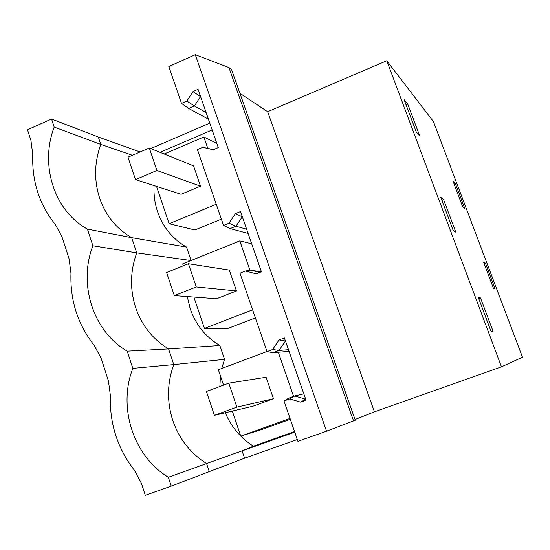 <?xml version="1.0" encoding="UTF-8"?>
<svg xmlns="http://www.w3.org/2000/svg" width="550" height="550" viewBox="0 0 550 550"><rect width="100%" height="100%" fill="white"/><g stroke="black" fill="none" stroke-linecap="round" stroke-linejoin="round"><path stroke-width="0.82" d="M213.489 149.641L202.833 147.297L213.194 149.765L218.295 147.599L198.062 89.348L193.016 91.568L186.876 101.069L181.528 103.414L168.822 66.536L195.284 54.698L228.931 67.547L231.481 69.369L355.3 420.179L353.547 420.881L228.931 67.547M355.066 419.513L374.44 411.826L267.657 111.726L239.924 93.287M267.657 111.726L386.788 60.734L433.455 121.612L522.5 357.211L501.483 366.822L386.788 60.734M27.5 129.786L51.562 119.02L54.196 127.091C39.634 164.959 54.216 210.87 87.457 229.116L92.881 245.774C78.024 284.048 93.081 331.451 127.236 351.147L132.846 368.356C117.679 407.048 133.224 456.012 168.348 477.242L171.243 486.124L145.296 495.303L141.501 483.526L134.42 470.277C117.521 448.436 109.519 423.576 110.406 395.691L108.433 380.923L101.076 358.091L94.208 345.359C77.791 324.507 70.042 300.444 70.964 273.164L69.073 258.782L61.951 236.679L55.282 224.428C39.325 204.531 31.824 181.225 32.773 154.516L30.958 140.504L27.5 129.786M140.119 151.958L98.326 137.005L51.562 119.02M209.798 123.124L150.755 148.569M202.833 147.297L197.436 149.593L223.561 225.431L230.134 228.573L248.119 233.447M181.528 103.414L188.671 108.467L208.423 119.171M285.471 340.972L278.988 350.433L272.649 349.477L279.097 339.907L284.405 337.899L306.048 400.194L300.664 402.146L289.719 398.901L284.027 400.971L297.928 441.32L326.562 431.193L353.547 420.881M284.027 400.971L288.681 398.166L294.745 395.959L289.719 398.901M242.323 216.762L235.984 226.194L229.048 223.197L235.338 213.661L240.515 211.544L261.436 271.769L256.19 273.831L245.548 270.985L240.006 273.171L267.018 351.587L272.979 352.688L289.08 351.34M195.284 54.698L326.562 431.193M229.048 223.197L223.561 225.431M272.649 349.477L267.018 351.587M374.44 411.826L501.483 366.822M480.528 297.921L493.082 331.361L491.081 331.471L478.28 297.344L480.528 297.921L478.748 298.581M485.464 263.216L495.206 288.991L493.467 288.317L483.56 262.068L485.464 263.216L484.179 263.697M407.756 104.06L404.126 99.632L416.261 131.986L419.671 135.795L407.756 104.06L406.051 104.768M455.359 183.508L452.932 180.943L462.626 206.621L464.888 208.739L455.359 183.508L454.087 184.009M443.664 199.719L455.895 232.292L453.172 230.395L440.708 197.168L443.664 199.719L441.925 200.406M98.326 137.005L100.774 144.396L54.196 127.091M87.457 229.116L131.697 237.662C116.249 228.628 105.524 215.339 99.536 197.787C93.968 180.091 94.373 162.291 100.774 144.396L132.378 155.292M212.163 129.951L160.043 152.322M200.571 96.566L194.377 105.978L186.876 101.069M206.099 112.496L194.377 105.978L188.671 108.467M193.016 91.568L200.626 96.745M154.083 185.584C153.608 194.569 154.77 203.266 157.568 211.667C162.999 227.246 172.659 239.051 186.546 247.081L131.697 237.662L136.744 252.863L92.881 245.774M215.82 140.477L213.235 141.584M191.091 260.501L186.546 247.081M187.282 296.567L190.204 308.743C195.779 324.734 205.666 336.992 219.869 345.503L168.589 348.92L173.786 364.581L132.846 368.356M297.303 439.512L244.585 458.178L242.124 450.876L242.777 450.601L206.601 463.547C190.348 453.248 179.053 438.783 172.7 420.145C166.787 401.39 167.145 382.869 173.786 364.581L224.551 359.336L219.869 345.503M224.551 359.336L221.774 368.459M220.454 375.863L219.897 386.451M225.328 412.741C231.261 426.931 240.625 438.075 253.419 446.16L294.546 431.516M290.036 418.406L240.769 436.109L262.68 429.22L290.338 419.286M252.629 309.815L204.449 328.412L228.319 328.274L255.406 317.879M156.551 186.381L169.139 223.706L194.858 229.969L221.389 219.127M127.236 351.147L168.589 348.92C152.749 339.268 141.742 325.401 135.582 307.319C129.841 289.107 130.226 270.957 136.744 252.863L191.001 260.542M216.817 143.337L203.871 136.998L164.196 154M203.871 136.998L207.79 148.321M169.139 223.706L216.267 204.27M246.647 229.206L235.984 226.194L230.134 228.573M245.548 270.985L251.226 270.236L261.161 271.872M251.226 270.236L259.627 272.477M235.338 213.661L242.364 216.872M251.714 243.801L239.821 240.9L250.023 270.394M204.449 328.412L193.875 297.048M183.329 265.767L182.689 263.883L239.821 240.9M168.348 477.242L206.601 463.547L209.275 471.611L244.585 458.178M209.275 471.611L171.243 486.124M242.124 450.876L294.766 432.135M300.664 402.146L305.663 399.087M303.834 393.814L294.745 395.959L305.518 399.142M279.097 339.907L285.491 341.014M288.502 349.69L278.988 350.433L272.979 352.688M242.777 450.601L253.419 446.16M240.769 436.109L232.327 411.077M223.561 385.089L218.384 369.731L266.977 351.471M278.334 352.241L293.604 396.371M181.067 194.281L135.513 179.596L156.922 170.486L200.523 186.154L181.067 194.281M135.513 179.596L128.006 157.176L149.318 147.991L156.922 170.486M149.318 147.991L193.566 165.873L200.523 186.154M216.597 298.719L174.343 295.611L196.281 286.928L236.486 290.936L216.597 298.719M174.343 295.611L166.602 272.491L188.437 263.718L196.281 286.928M188.437 263.718L229.322 270.071L236.486 290.936M253.144 406.147L214.411 415.326L236.899 407.096L273.481 398.723L253.144 406.147M214.411 415.326L206.422 391.462L228.8 383.137L236.899 407.096M228.8 383.137L266.111 377.259L273.481 398.723"/></g></svg>
